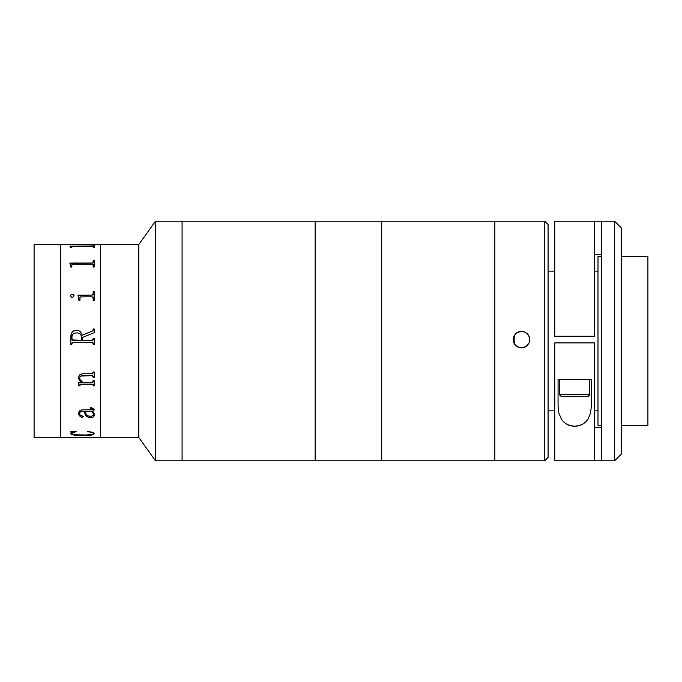 <?xml version="1.0" encoding="UTF-8"?>
<svg xmlns="http://www.w3.org/2000/svg" width="682" height="682" viewBox="0 0 682 682"><rect width="100%" height="100%" fill="white"/><g stroke="black" fill="none" stroke-linecap="round" stroke-linejoin="round"><path stroke-width="1.02" d="M34.1 437.494L60.715 437.494L60.715 244.506L34.1 244.506L34.1 437.494L34.1 244.506L60.715 244.506L60.715 437.494L60.715 244.506L60.715 437.494L34.1 437.494M100.646 437.494L60.715 437.494L138.821 437.494L138.821 244.506L100.646 244.506L100.646 437.494L100.646 244.506L138.821 244.506L138.821 437.494L155.462 460.785L155.462 221.215L138.821 244.506L155.462 221.215L155.462 460.785L182.077 460.785L182.077 221.215L155.462 221.215L182.077 221.215L182.077 460.785L182.077 221.215L182.077 460.785L155.462 460.785L138.821 437.494L100.646 437.494L100.646 244.506L60.715 244.506L100.646 244.506M70.86 247.583L69.888 246.176L92.104 246.176L94.15 245.443L94.15 247.583L93.187 247.583L93.144 246.722L92.104 246.552L72.906 246.552L71.866 246.722L71.832 247.583L70.86 247.268M70.86 267.054L69.888 263.064L92.343 263.056L93.127 262.596L93.187 260.481L94.15 260.481L94.15 267.054L93.187 267.054L93.144 264.71L92.351 264.232L72.906 264.224L71.866 264.727L71.832 267.054L70.86 267.054L70.86 266.099M92.121 296.815L80.553 296.9L79.973 297.497L79.922 300.592L78.95 300.592L77.978 295.101L92.343 295.084L93.127 294.402L93.187 291.444L94.15 291.444L94.15 300.592L93.187 300.592L93.144 297.514L92.121 296.815M70.578 296.124L70.672 295.221L71.908 294.274L73.511 294.718L74.099 295.809L72.599 297.361L71.584 297.267L70.578 296.124M93.187 329.764L92.249 331.111L82.343 335.143L80.314 331.512L78.439 330.523L75.728 330.276L78.439 330.514L80.314 331.503L82.343 335.135L92.249 331.102L93.119 330.19L93.187 328.963L94.15 328.963L94.15 332.68L82.505 337.428L82.505 340.25L92.351 340.233L93.127 339.534L93.187 338.315L94.15 338.315L94.15 344.453L93.187 344.453L92.948 342.807L92.104 342.517L72.667 342.526L71.874 343.225L71.832 344.453L70.86 344.453L70.919 335.518L71.482 333.174L72.906 331.256L75.728 330.267L73.963 330.668L72.079 332.134L70.86 336.738M82.718 382.397L92.334 382.38L93.187 380.633L94.15 380.633L94.15 385.867L93.187 385.867L92.965 384.443L92.121 384.145L80.399 384.171L79.922 385.867L78.95 385.867L78.302 382.653L81.354 382.397L79.436 380.403L78.677 378.536L78.89 376.14L79.913 374.682L82.539 373.779L92.377 373.719L93.187 371.912L94.15 371.912L94.15 377.368L93.187 377.368L92.351 375.577L80.638 376.08L79.649 377.461L79.888 379.354L82.718 382.397M94.448 414.187L94.287 415.79L92.974 417.231L88.907 417.691L85.514 415.508L84.125 411.161L81.115 411.323L79.7 412.525L79.965 415.014L83.477 416.514L81.627 417.222L79.385 415.798L78.66 412.815L79.419 410.982L81.669 409.873L92.982 409.66L92.905 408.595L90.595 408.203L90.595 407.742L91.831 407.802L94.082 409.089L93.801 410.564L92.547 411.161L94.448 414.187M94.44 433.42L93.494 434.639L90.57 435.278L78.413 435.508L71.567 434.502L70.596 433.726L71.218 432.337L70.536 431.834L76.418 431.45L71.525 433.377L72.795 434.366L75.745 434.801L86.051 435.014L92.394 434.425L93.451 433.803L92.991 432.908L87.782 431.45L92.351 432.226L94.44 433.42M93.187 245.443L94.15 245.443L94.15 247.583L94.15 245.511L93.187 245.511L94.15 245.511L94.15 247.583M72.906 246.552L92.104 246.552M93.187 245.946L69.922 246.236M93.187 246.884L93.187 247.583M71.832 247.583L71.832 246.893M72.906 264.224L92.104 264.224M93.187 262.323L92.343 263.107L69.888 263.235M94.15 260.481L94.15 267.054L94.15 260.533L93.187 260.533M93.187 265.059L93.187 267.054M71.832 267.054L71.832 265.076M94.15 267.054L94.15 260.533M71.832 343.677L72.906 342.517L71.832 343.677L72.906 342.517L92.104 342.517L93.187 343.677M81.542 340.25L81.209 335.518L80.161 333.95L77.569 332.876L74.696 333.089L73.034 334.052L71.891 336.678L72.087 339.926L81.542 340.25L72.667 340.233L71.832 339.082M94.15 332.68L94.15 328.971L93.187 328.971M93.187 339.09L92.368 340.233L82.505 340.25L82.505 337.428M93.187 344.453L94.15 344.453L94.15 338.315L93.187 338.315M70.86 344.453L71.832 344.453M92.104 373.736L83.477 373.736M79.675 378.68L79.837 376.899L81.772 375.637L92.385 375.552L93.187 376.72M93.187 385.842L94.15 385.842L94.15 380.633M93.144 384.801L92.121 384.111L93.144 384.801M78.302 382.397L78.95 385.842L79.922 385.842L79.973 384.443L80.715 384.111L92.121 384.111L80.715 384.145L92.121 384.111L93.187 385.253M78.626 377.837L79.086 379.789L81.32 382.372M93.187 371.912L93.187 372.543M93.187 377.342L94.15 377.342L94.15 371.912M93.187 380.633L93.187 381.238M93.46 414.903L92.931 412.755L91.576 411.161L85.097 411.161L86.264 414.562L87.782 415.909L91.456 416.327L93.46 414.903M90.195 416.455C86.699 415.756 85.003 413.991 85.097 411.161L91.576 411.11L92.931 412.704L93.46 414.852M79.615 413.752L80.186 411.672L84.125 411.11L86.282 416.395L89.717 417.759L92.974 417.171L94.474 414.605M78.626 413.394L78.882 414.844L80.45 416.711L82.403 417.196L83.477 416.463M90.595 407.742L92.905 408.544L93.119 409.447M93.008 411.57L92.547 411.11L93.801 410.513L94.15 409.473M79.598 413.377L79.598 413.369C79.351 414.775 80.109 415.594 81.874 415.85M71.508 433.462L73.034 432.328L76.682 431.672C73.528 431.97 71.798 432.567 71.508 433.462L71.508 433.53C71.832 432.618 73.562 432.021 76.682 431.732M87.364 431.732C90.919 431.953 92.965 432.567 93.511 433.564L93.511 433.505C92.974 432.507 90.919 431.894 87.364 431.672L91.541 432.286L92.991 432.848L93.451 433.743M70.536 433.428C71.798 435.031 75.813 435.755 82.582 435.602L82.582 435.534C75.796 435.687 71.781 434.971 70.536 433.368L71.567 434.443L73.392 434.937L81.525 435.534L90.57 435.21L93.494 434.57L94.474 433.539M70.536 431.774L71.192 432.422M79.922 384.026L80.203 384.861M78.754 384.708L78.907 383.676M89.53 435.38L88.643 435.38L89.53 435.38M74.099 295.843L73.511 294.752L72.249 294.274L71.039 294.752L70.536 295.843M79.922 300.592L79.922 297.974M78.95 299.355L78.95 300.592M93.187 293.993L92.343 295.11L77.978 295.34M94.15 300.592L94.15 291.478L93.187 291.478M93.187 297.974L93.187 300.592M529.778 339.593L529.147 336.61L527.348 333.907L524.646 332.108L521.466 331.273L524.646 331.904L527.339 333.703L529.147 336.397L529.778 339.593L529.147 342.773L527.348 345.467L524.654 347.274L519.837 347.752L515.583 345.476L513.307 341.213L513.776 336.414L516.837 332.68L521.466 331.273L524.646 331.904L528.38 334.964L529.624 337.965L529.147 342.773L526.095 346.499L521.466 347.914L518.277 347.274L515.583 345.476L513.776 342.773L513.145 339.593L513.776 336.414L515.583 333.711L518.277 331.904L521.466 331.273L518.277 332.1L515.583 333.899L513.785 336.593L513.145 339.781M494.842 460.776L544.756 460.776L544.756 221.215L544.756 460.776L548.081 457.452L548.081 224.548L548.081 457.452L544.756 460.785L494.842 460.785L494.842 221.215L494.842 460.776L494.842 221.215L494.842 460.776L381.715 460.785L381.715 221.215L315.169 221.215L315.169 460.785L381.715 460.785L315.169 460.785L315.169 221.215L315.169 460.785L182.077 460.785L315.169 460.785L315.169 221.215L381.715 221.215L381.715 460.785L381.715 221.215L381.715 460.785L544.756 460.785L548.081 457.452M597.995 410.871L594.661 410.871M554.739 410.871L548.081 410.871M601.319 256.483L597.995 256.483L597.995 425.508L601.319 425.508L597.995 425.517L601.319 425.517M621.285 425.508L647.9 425.508L647.9 256.483L647.9 425.508L621.285 425.508L647.9 425.508M554.739 336.652L594.661 336.652L554.739 336.26L554.739 221.215L554.739 336.26L594.661 336.26L594.661 221.215L601.319 221.224L601.319 460.776L554.739 460.785L614.627 460.785L621.285 454.118L621.285 227.873L621.285 454.118L614.627 460.785L614.627 221.215L614.627 460.776L601.319 460.776L614.627 460.776L621.285 454.118M594.661 336.652L594.661 221.224L601.319 221.224L601.319 460.776L594.661 460.776L594.661 342.918L554.739 342.918L594.661 342.918L594.661 460.776L554.739 460.776L554.739 342.918L554.739 460.776M594.661 427.503L601.319 427.503M601.319 254.497L594.661 254.497M567.876 336.499L581.524 336.499L567.876 336.499M558.064 379.746L559.726 379.831L558.064 379.746L558.064 406.029L558.064 379.593L567.475 379.593L558.064 379.593L558.064 406.029L558.814 413.011L558.064 406.029M589.674 379.831L591.337 379.746L589.674 379.831M561.482 419.302L558.814 413.011L561.482 419.302C564.867 423.923 569.299 426.224 574.764 426.207L570.553 425.687L566.802 424.213L563.767 422.005L561.482 419.302M587.961 419.234C584.619 423.854 580.22 426.182 574.764 426.207L578.967 425.653L582.692 424.153L585.693 421.945L587.961 419.234L590.595 412.942L587.961 419.234M591.337 406.029L590.595 412.942L591.337 406.029L591.337 379.593L591.337 406.029M591.337 379.593L581.925 379.593L591.337 379.746M560.016 379.78L589.674 379.746L589.674 394.307L582.385 394.46L589.674 394.307L589.674 379.746L574.696 379.576L559.726 379.746L559.726 394.307L589.674 394.307L559.726 394.307A2.08 2.08 -0 0 0 561.806 396.387L587.594 396.387A2.08 2.08 -0 0 0 589.674 394.307A2.08 2.08 180 0 1 587.594 396.387L561.806 396.387A2.08 2.08 180 0 1 559.726 394.307L567.015 394.46L559.726 394.307L559.726 379.746L589.384 379.78M570.86 396.31L578.541 396.31M315.169 221.215L182.077 221.215L315.169 221.215M494.842 221.215L381.715 221.215L544.756 221.215L548.081 224.548M514.808 344.581L514.808 334.794L514.808 344.581M621.285 256.483L647.9 256.483M597.995 271.129L594.661 271.129M554.739 271.129L548.081 271.129M601.319 221.215L614.627 221.215L621.285 227.873M554.739 221.215L594.661 221.215M589.674 394.307C588.583 396.285 587.893 396.984 587.586 396.404L562.13 396.421C561.653 397.043 560.86 396.344 559.726 394.307"/></g></svg>
